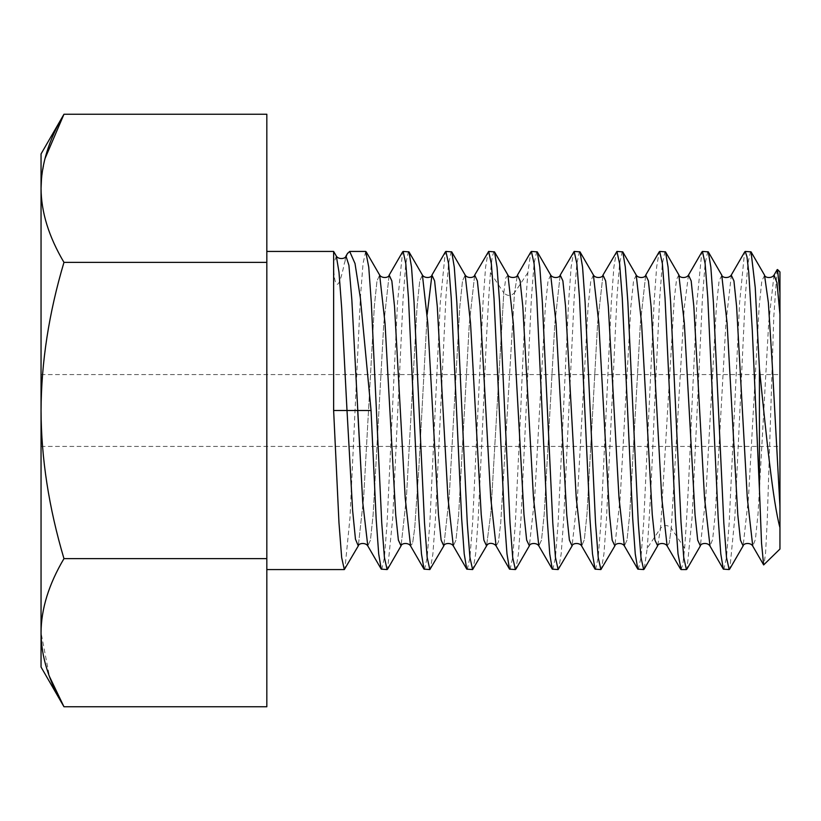 <?xml version="1.0" encoding="UTF-8"?>
<svg xmlns="http://www.w3.org/2000/svg" width="821" height="821" viewBox="0 0 821 821"><rect width="100%" height="100%" fill="white"/><g stroke="black" fill="none" stroke-linecap="round" stroke-linejoin="round"><path stroke-width="0.62" stroke-dasharray="4.11 3.08" d="M779.95 549.044L779.95 271.956M779.95 410.5L779.95 374.581L779.95 410.5M777.097 269.791L773.782 316.773L767.225 520.74L765.593 552.687L763.961 565.033M773.998 275.107L768.692 322.745L758.07 513.412L755.412 539.448L752.754 546.109M731.388 274.881L725.938 322.684L715.317 513.279L712.669 539.376L710.011 546.119M688.48 275.107L684.18 308.368L671.27 528.211L669.187 543.194L667.114 545.914L669.187 543.194L671.27 528.211C667.709 524.701 664.138 524.701 660.577 528.211L657.652 545.821M681.112 569.569L682.867 564.006L684.632 548.254C687.013 516.368 689.383 470.443 691.754 410.5L696.793 303.318L701.811 252.139M723.824 569.569L726.503 557.397L729.171 523.069L739.547 303.349L744.575 252.119M764.628 275.312L761.826 280.915L759.158 306.449L748.475 497.803L743.138 545.893M721.864 275.302L719.063 280.946L716.394 306.49L705.721 497.803L700.375 545.883M678.844 274.871L676.555 279.489L674.277 298.721L660.577 528.211L647.215 548.254L644.218 569.015M750.548 251.431L747.88 263.541L745.211 298.033L734.846 517.363L729.838 568.809M707.794 251.431L705.126 263.469L702.437 298.156L692.062 517.764L687.054 568.871M665.031 251.431L662.362 263.531L659.694 297.961L654.337 410.5C651.977 470.443 649.596 516.368 647.215 548.254M638.307 569.569L640.975 557.48L643.654 522.874L654.091 302.231L656.636 267.133L659.181 251.862M622.267 251.431L619.598 263.541L616.93 298.013L606.493 518.615L603.948 553.836L601.393 569.127M595.543 569.569L598.222 557.428L600.88 523.193L611.347 301.974L613.882 267.123L616.427 251.862M579.513 251.431L576.835 263.572L574.177 297.818L563.709 519.036L561.174 553.877L558.629 569.138M552.79 569.569L555.458 557.459L558.126 522.987L568.563 302.385L571.108 267.164L573.663 251.873M536.749 251.431L534.081 263.52L531.403 298.136L520.966 518.769L518.42 553.867L515.875 569.138M510.026 569.569L512.694 557.469L515.362 523.039L520.719 410.5C523.08 350.546 525.461 304.632 527.841 272.746L530.838 251.985M493.985 251.431L492.2 256.87L490.424 272.746C488.043 304.632 485.673 350.546 483.302 410.5L478.202 518.841L475.657 553.888L473.112 569.127M467.262 569.569L469.93 557.531L472.619 522.844L483.056 302.107L485.591 267.184L488.136 251.873M451.232 251.431L448.553 263.613L445.885 297.931L435.458 518.585L432.893 553.959L430.348 569.138M424.508 569.569L427.177 557.459L429.845 522.967L440.251 302.805L445.31 251.985M408.468 251.431L405.8 263.51L403.121 297.992L392.715 518.174L387.656 569.015M381.744 569.569L384.413 557.51L387.102 522.731L397.497 302.733L402.557 251.985M266.825 410.5L266.825 251.431L266.825 410.5M336.384 256.203L333.634 263.541L333.634 251.431M333.634 263.541C333.778 276.687 334.968 283.594 337.195 284.261C339.042 284.487 341.413 277.58 344.327 263.541L347.406 253.638M365.704 251.431L363.036 263.572L360.368 297.972L349.972 517.938L344.892 569.015M636.224 275.076L633.555 280.885L630.887 306.366L620.214 497.598L614.878 545.862M593.398 274.973L590.73 281.264L588.062 307.105L577.409 498.224L572.083 545.914M550.706 275.086L548.038 280.864L545.37 306.305L534.697 497.516L529.36 545.852M507.942 275.086L505.869 277.806L503.786 292.789L490.866 512.745L486.566 545.914L490.866 512.745L503.786 292.789L490.424 272.746M645.696 275.148L640.359 323.484L629.686 514.695L627.018 540.136L624.35 545.914L627.018 540.136L629.686 514.695L640.359 323.484L645.696 275.148M602.973 275.086L597.647 322.776L586.994 513.895L584.326 539.736L581.658 546.027L584.326 539.736L586.994 513.895L597.647 322.776L602.973 275.086M560.179 275.138L554.842 323.402L544.169 514.634L541.501 540.115L538.833 545.924L541.501 540.115L544.169 514.634L554.842 323.402L560.179 275.138M527.841 272.746L514.48 292.789L517.404 275.179L514.48 292.789L500.728 522.895L498.439 541.839L496.141 546.027L498.439 541.839L500.728 522.895L514.48 292.789C510.919 296.299 507.357 296.299 503.786 292.789M345.959 256.09L344.327 263.541M465.179 275.086L462.51 280.864L459.842 306.325L449.169 497.567L443.833 545.852L449.169 497.567L459.842 306.325L462.51 280.864L465.179 275.086M422.425 275.086L419.757 280.844L417.089 306.254L406.426 497.352L401.089 545.821L406.426 497.352L417.089 306.254L419.757 280.844L422.425 275.086M379.661 275.086L376.993 280.864L374.325 306.305L363.662 497.413L358.325 545.832L363.662 497.413L374.325 306.305L376.993 280.864L379.661 275.086M474.661 275.138L469.325 323.361L458.652 514.613L455.983 540.105L453.315 545.924L455.983 540.105L458.652 514.613L469.325 323.361L474.661 275.138M427.177 314.392L418.864 467.888L414.708 528.17L412.635 543.184L410.551 545.914L412.635 543.184L414.708 528.17L418.864 467.888L427.177 314.392M389.123 275.179L383.787 323.638L373.124 514.746L370.456 540.156L367.787 545.914L370.456 540.156L373.124 514.746L383.787 323.638L389.123 275.179M266.825 706.758L266.825 114.242M44.929 158.761L41.543 177.808M41.05 153.938L41.05 667.063M41.05 188.307C41.163 212.064 48.808 236.746 63.966 262.371C48.85 313.324 41.214 362.708 41.05 410.5C41.276 458.703 48.921 508.076 63.966 558.629C48.808 584.254 41.163 608.946 41.05 632.693L49.445 676.473M41.05 410.5L41.05 374.581L41.05 410.5M266.825 558.629L63.966 558.629M266.825 262.371L63.966 262.371M684.632 548.254L671.27 528.211M41.05 374.581L779.95 374.581M41.05 446.419L779.95 446.419"/><path stroke-width="1.23" d="M779.95 527.646L779.95 549.044L763.643 564.92L761.529 543.112L759.425 489.316L759.425 368.526C766.157 435.038 772.992 502.401 779.95 527.646L779.95 506.608L772.222 363.97L768.364 302.631L764.505 275.086C764.936 278.021 771.863 278.637 774.018 275.086L776.984 282.814L779.95 314.392L779.95 506.608M779.95 293.354L777.518 269.524L779.95 271.956L779.95 314.392M752.754 546.109L747.295 497.947L736.601 306.479L733.933 280.915L731.244 275.107L744.719 251.873M710.011 546.119L704.531 497.926L693.837 306.438L691.169 280.895L688.491 275.086L701.955 251.873M701.811 252.139L702.448 251.431L705.126 263.572L707.784 297.89L718.201 518.267L720.776 553.826L723.332 569.138L729.171 569.569L726.493 557.438L723.824 522.998L713.398 302.344L710.832 267.051L708.287 251.852L702.448 251.431M759.425 489.316L752.313 330.617L748.762 272.644L746.987 256.829L745.211 251.431L744.575 252.119M763.653 564.91L752.652 545.924C750.558 542.332 743.487 543.03 743.128 545.914L740.46 540.136L737.781 514.623L727.088 323.084L721.741 275.086M687.054 568.871L700.364 545.893L697.696 540.156L695.028 514.664L684.334 323.084L678.844 274.871M759.425 368.526L755.228 287.483L751.051 251.862L745.211 251.431M729.838 568.809L729.171 569.569M686.92 569.117L686.407 569.569L683.729 557.377L681.03 522.443L670.613 301.984L668.068 267.061L665.523 251.852L659.684 251.431L662.352 263.52L665.031 298.013L675.467 518.708L678.013 553.857L681.112 569.569M632.96 410.5L627.87 302.231L625.315 267.112L622.77 251.862L616.93 251.431L619.598 263.562L622.267 297.951L632.704 518.626L635.259 553.908L637.804 569.127L643.654 569.569L640.985 557.49L638.307 522.956L632.96 410.5M637.804 569.127L624.35 545.914L619.013 497.926L608.32 306.449L605.652 280.905L602.973 275.086L616.93 251.431M590.196 410.5L585.096 302.107L582.561 267.112L580.016 251.862L574.166 251.431L576.835 263.49L579.513 298.095L589.96 518.893L592.495 553.888L595.04 569.138L600.89 569.569L598.222 557.51L595.543 522.915L590.196 410.5M595.051 569.138L581.596 545.914L576.25 497.947L565.556 306.418L562.888 280.885L560.209 275.086L574.166 251.431M547.443 410.5L542.353 302.374L539.797 267.092L537.252 251.873L531.403 251.431L534.071 263.51L536.749 298.033L547.186 518.769L549.742 553.888L552.287 569.138L558.126 569.569L555.458 557.428L552.79 523.049L547.443 410.5M530.838 251.985L531.403 251.431M504.679 410.5L499.589 302.292L497.044 267.143L494.488 251.862L488.649 251.431L491.327 263.623L494.026 298.557L504.443 518.934L506.978 553.867L509.523 569.138L515.372 569.569L512.704 557.48L510.026 522.987L504.679 410.5M509.523 569.138L496.079 545.914L490.732 497.947L480.039 306.418L477.36 280.885L474.692 275.086L488.649 251.431M461.915 410.5L456.856 302.764L454.29 267.205L451.735 251.873L445.885 251.431L448.564 263.562L451.232 298.002L461.659 518.585L464.214 553.888L466.759 569.138L472.609 569.569L469.93 557.428L467.272 523.1L461.915 410.5M445.31 251.985L445.885 251.431M419.162 410.5L414.061 302.251L411.526 267.184L408.971 251.873L403.121 251.431L405.79 263.51L408.468 297.982L418.905 518.739L421.46 553.867L424.005 569.138L429.845 569.569L427.177 557.49L424.498 522.803L419.162 410.5M402.557 251.985L403.121 251.431M266.825 251.431L333.634 251.431L333.634 410.5L338.97 522.761L341.669 557.551L344.327 569.569L358.284 545.914L355.462 539.192L352.64 510.693L347.006 410.5L333.634 410.5M347.406 253.638L349.674 251.431L355.011 263.49L360.368 298.074L371.051 410.5L376.131 518.441L378.697 553.929L381.242 569.127L387.091 569.569L384.423 557.48L381.744 522.987L371.297 302.2L368.752 267.102L365.704 251.431L349.674 251.431M644.218 569.015L643.654 569.569M614.878 545.862L600.89 569.569M572.083 545.914C572.381 543.102 579.554 542.332 581.596 545.914L576.25 497.947L565.556 306.418L562.888 280.885L560.209 275.086C559.789 278.011 552.82 278.606 550.706 275.097L556.043 323.074L566.736 514.551L569.405 540.095L572.083 545.914L558.126 569.569M451.735 251.873L465.179 275.086C467.293 278.606 474.261 278.011 474.692 275.086L477.36 280.885L480.039 306.418L490.732 497.947L496.079 545.914C494.642 543.564 488.608 541.583 486.555 545.914L483.887 540.105L481.219 514.562L470.525 323.074L465.179 275.086L470.525 323.074L481.219 514.562L483.887 540.105L486.566 545.914L472.609 569.569M466.769 569.138L453.315 545.924L447.968 497.978L437.275 306.438L434.607 280.895L431.928 275.086L434.607 280.895L437.275 306.438L447.968 497.978L453.315 545.924C451.222 542.373 444.192 543.04 443.792 545.924L441.123 540.085L438.455 514.541L427.762 323.074L422.425 275.086L427.762 323.074L438.455 514.541L441.123 540.085L443.833 545.852L429.845 569.569M387.656 569.015L387.091 569.569M657.652 545.821L654.932 540.105L652.254 514.562L641.57 323.022L636.224 275.076L622.77 251.862M580.006 251.862L593.46 275.086C595.512 278.668 602.676 277.898 602.973 275.086L605.652 280.905L608.32 306.449L619.013 497.926L624.35 545.914C622.256 542.363 615.237 543.03 614.847 545.914L612.168 540.115L609.5 514.582L598.807 323.053L593.398 274.973M529.36 545.852L526.651 540.085L523.972 514.541L513.289 323.074L507.942 275.086C509.236 278.452 517.281 278.042 517.456 275.097L530.9 251.873M680.558 569.127L667.114 545.914L661.767 497.926L651.084 306.459L648.405 280.915L645.737 275.076C645.357 277.96 638.328 278.637 636.213 275.076M515.865 569.138L529.319 545.924C529.709 543.04 536.739 542.373 538.843 545.924L533.486 497.978L522.803 306.438L520.124 280.895L517.456 275.086L520.124 280.895L522.803 306.438L533.486 497.978L538.833 545.924L552.287 569.138M371.051 410.5L347.006 410.5L341.659 307.844L338.981 272.09L336.312 256.06L333.634 251.431M347.006 410.5L352.64 510.693L355.462 539.192L358.284 545.914C358.664 543.03 365.694 542.363 367.787 545.914L362.738 502.349L351.84 299.788L348.915 265.275L345.959 256.09M387.584 569.127L401.089 545.821L398.37 540.095L395.691 514.541L385.008 323.033L379.661 275.086L385.008 323.033L395.691 514.541L398.37 540.095L401.038 545.914C401.428 543.04 408.448 542.363 410.551 545.914L405.205 497.957L394.521 306.459L391.843 280.905L389.123 275.179L402.629 251.862M408.971 251.873L422.425 275.086C424.478 278.586 431.589 277.991 431.928 275.097L427.177 314.392L431.928 275.086L445.382 251.873M266.825 262.371L63.966 262.371C48.808 236.746 41.163 212.054 41.05 188.307L41.05 153.938L63.966 114.242L266.825 114.242L266.825 706.758L63.966 706.758C48.808 681.122 41.163 656.431 41.05 632.693C41.163 608.936 48.808 584.254 63.966 558.629C48.85 507.676 41.214 458.292 41.05 410.5L41.05 188.307C41.163 164.559 48.808 139.868 63.966 114.242L44.929 158.761M49.445 676.473L63.966 706.758L41.05 667.063L41.05 410.5C41.276 362.297 48.921 312.924 63.966 262.371M41.543 177.808L41.05 188.307M266.825 558.629L63.966 558.629M644.157 569.127L657.6 545.914C657.949 543.009 665.061 542.414 667.114 545.914L661.767 497.926L651.084 306.459L648.405 280.915L645.737 275.076L659.191 251.862M424.005 569.138L410.551 545.924L405.205 497.957L394.521 306.459L391.843 280.905L389.175 275.086C388.836 277.991 381.714 278.586 379.661 275.076L366.207 251.862M381.242 569.127L367.787 545.914L362.738 502.349L357.689 410.5M774.029 275.076L777.169 269.657M700.364 545.903C700.724 543.03 707.805 542.332 709.888 545.893L723.342 569.127M708.277 251.852L721.721 275.066C722.172 278.021 729.099 278.637 731.254 275.086M665.513 251.852L678.957 275.076C679.419 278.021 686.346 278.637 688.501 275.076M751.051 251.862L764.495 275.076M729.664 569.117L743.128 545.873M681.071 569.569L686.407 569.569M266.825 569.569L344.327 569.569M537.252 251.873L550.706 275.086M494.499 251.873L507.942 275.086M346 256.019C345.538 258.974 338.468 259.744 336.292 256.039M347.683 253.145L345.98 256.07"/></g></svg>
